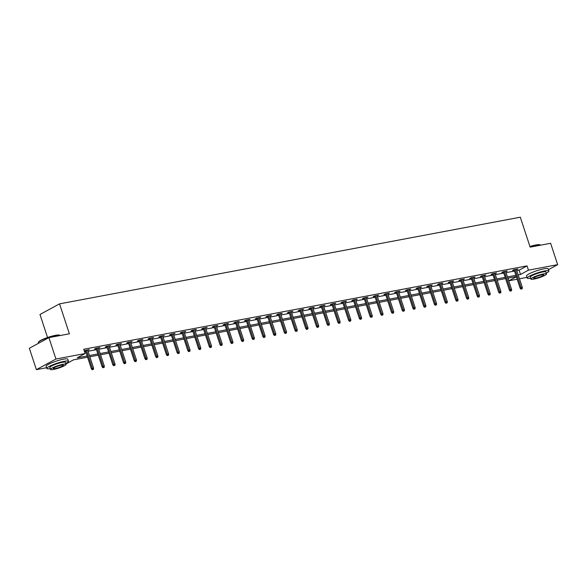 <?xml version="1.0" encoding="UTF-8"?>
<svg xmlns="http://www.w3.org/2000/svg" width="587" height="587" viewBox="0 0 587 587"><rect width="100%" height="100%" fill="white"/><g stroke="black" fill="none" stroke-linecap="round" stroke-linejoin="round"><path stroke-width="0.88" d="M47.554 337.503L39.982 314.478L59.544 303.861L520.302 217.205L530.142 247.134L550.621 243.289L557.65 264.671L548.449 269.66M527.001 277.372L519.473 278.788M517.184 279.221L508.892 280.784L516.362 276.726M508.019 278.128L508.892 280.784M46.593 367.726L36.379 369.649L55.941 359.024L85.137 353.535L77.213 357.843L87.162 355.971M55.941 359.024L48.912 337.642L29.35 348.267L36.379 369.649M516.787 270.629L519.113 270.189L527.045 265.882L83.736 349.258L85.137 353.535M84.609 351.907L85.753 351.694M88.05 351.261L96.473 349.676M98.763 349.243L107.194 347.658M109.483 347.233L117.914 345.648M120.203 345.215L128.626 343.63M130.923 343.197L139.346 341.612M141.643 341.179L150.067 339.594M152.356 339.169L160.787 337.584M163.076 337.151L171.507 335.566M173.796 335.133L182.219 333.548M184.516 333.115L192.94 331.53M195.236 331.105L203.66 329.52M205.949 329.087L214.38 327.502M216.669 327.069L225.1 325.484M227.389 325.051L235.813 323.474M238.109 323.041L246.533 321.456M248.829 321.023L257.253 319.438M259.542 319.005L267.973 317.42M270.262 316.995L278.686 315.41M280.982 314.977L289.406 313.392M291.702 312.959L300.126 311.374M302.422 310.941L310.846 309.356M313.135 308.931L321.566 307.346M323.855 306.913L332.279 305.328M334.575 304.895L342.999 303.31M345.295 302.877L353.719 301.292M356.015 300.867L364.439 299.282M366.728 298.849L375.159 297.264M377.448 296.831L385.872 295.246M388.168 294.813L396.592 293.236M398.889 292.803L407.312 291.218M409.601 290.785L418.032 289.2M420.321 288.767L428.752 287.182M431.041 286.757L439.465 285.172M441.762 284.739L450.185 283.154M452.482 282.721L460.905 281.136M463.194 280.703L471.625 279.118M473.914 278.693L482.345 277.108M484.635 276.675L493.058 275.09M495.355 274.657L503.778 273.072M506.075 272.639L514.498 271.055M516.487 269.697L517.991 268.949L513.867 269.727L512.546 270.438L514.19 270.13M505.767 271.715L507.271 270.967L503.147 271.737L501.826 272.456L503.477 272.148M495.046 273.733L496.551 272.977L492.427 273.755L491.106 274.474L492.757 274.166M484.326 275.743L485.831 274.995L481.707 275.773L480.386 276.492L482.037 276.176M473.614 277.761L475.118 277.013L470.994 277.783L469.673 278.502L471.317 278.194M462.894 279.779L464.398 279.03L460.274 279.801L458.953 280.52L460.597 280.212M452.173 281.797L453.678 281.041L449.554 281.819L448.233 282.538L449.884 282.222M441.453 283.807L442.958 283.059L438.834 283.837L437.513 284.548L439.164 284.24M430.741 285.825L432.237 285.077L428.114 285.847L426.793 286.566L428.444 286.258M420.021 287.843L421.525 287.087L417.401 287.865L416.08 288.584L417.724 288.276M409.3 289.861L410.805 289.105L406.681 289.883L405.36 290.602L407.004 290.286M398.58 291.871L400.085 291.123L395.961 291.9L394.64 292.612L396.291 292.304M387.86 293.889L389.364 293.14L385.241 293.911L383.92 294.63L385.571 294.322M377.147 295.907L378.644 295.151L374.528 295.929L373.2 296.648L374.851 296.34M366.427 297.925L367.932 297.169L363.808 297.947L362.487 298.666L364.131 298.35M355.707 299.935L357.212 299.187L353.088 299.957L351.767 300.676L353.411 300.368M344.987 301.953L346.491 301.204L342.368 301.975L341.047 302.694L342.698 302.386M334.267 303.971L335.771 303.215L331.648 303.993L330.327 304.712L331.978 304.404M323.554 305.981L325.051 305.233L320.935 306.01L319.607 306.722L321.258 306.414M312.834 307.999L314.339 307.25L310.215 308.021L308.894 308.74L310.538 308.432M302.114 310.017L303.618 309.261L299.495 310.039L298.174 310.758L299.825 310.45M291.394 312.035L292.898 311.279L288.775 312.057L287.454 312.776L289.105 312.46M280.674 314.045L282.178 313.297L278.055 314.074L276.734 314.786L278.385 314.478M269.961 316.063L271.458 315.314L267.342 316.085L266.014 316.804L267.665 316.496M259.241 318.081L260.745 317.325L256.622 318.103L255.301 318.822L256.945 318.514M248.521 320.098L250.025 319.343L245.902 320.12L244.581 320.84L246.232 320.524M237.801 322.109L239.305 321.36L235.182 322.138L233.861 322.85L235.512 322.542M227.081 324.127L228.585 323.378L224.461 324.149L223.141 324.868L224.792 324.56M216.368 326.145L217.865 325.389L213.749 326.167L212.428 326.886L214.072 326.577M205.648 328.162L207.152 327.407L203.029 328.184L201.708 328.903L203.351 328.588M194.928 330.173L196.432 329.424L192.309 330.195L190.988 330.914L192.639 330.606M184.208 332.191L185.712 331.442L181.588 332.213L180.268 332.932L181.919 332.624M173.488 334.208L174.992 333.453L170.868 334.23L169.548 334.95L171.199 334.634M162.775 336.219L164.279 335.471L160.156 336.248L158.835 336.96L160.478 336.652M152.055 338.237L153.559 337.488L149.436 338.259L148.115 338.978L149.758 338.67M141.335 340.255L142.839 339.499L138.715 340.277L137.395 340.996L139.046 340.687M130.615 342.272L132.119 341.517L127.995 342.294L126.675 343.013L128.326 342.698M119.902 344.283L121.399 343.534L117.275 344.312L115.955 345.024L117.605 344.716M109.182 346.301L110.686 345.552L106.563 346.323L105.242 347.042L106.885 346.734M98.462 348.318L99.966 347.563L95.842 348.34L94.522 349.06L96.165 348.751M87.742 350.336L89.246 349.581L84.249 350.828M84.301 350.982L85.453 350.762M48.912 337.642L69.383 333.79L59.544 303.861M527.045 265.882L528.447 270.159L557.65 264.671M518.196 274.907L520.522 274.467L528.447 270.159M89.451 355.539L97.882 353.954M100.172 353.521L108.595 351.936M110.892 351.503L119.315 349.918M121.612 349.492L130.035 347.908M132.324 347.475L140.755 345.89M143.045 345.457L151.475 343.872M153.765 343.439L162.188 341.854M164.485 341.429L172.908 339.844M175.205 339.411L183.628 337.826M185.918 337.393L194.348 335.808M196.638 335.375L205.068 333.798M207.358 333.365L215.781 331.78M218.078 331.347L226.501 329.762M228.798 329.329L237.221 327.744M239.511 327.319L247.941 325.734M250.231 325.301L258.662 323.716M260.951 323.283L269.374 321.698M271.671 321.265L280.094 319.68M282.391 319.255L290.814 317.67M293.104 317.237L301.535 315.652M303.824 315.219L312.247 313.634M314.544 313.201L322.967 311.616M325.264 311.191L333.687 309.606M335.984 309.173L344.408 307.588M346.697 307.155L355.128 305.57M357.417 305.145L365.84 303.56M368.137 303.127L376.561 301.542M378.857 301.109L387.281 299.524M389.577 299.091L398.001 297.506M400.29 297.081L408.721 295.496M411.01 295.063L419.434 293.478M421.73 293.045L430.154 291.46M432.45 291.027L440.874 289.442M443.163 289.017L451.594 287.432M453.883 286.999L462.314 285.414M464.603 284.981L473.027 283.396M475.323 282.963L483.747 281.378M486.043 280.953L494.467 279.368M496.756 278.935L505.187 277.35M507.476 276.917L515.907 275.332M87.566 357.204L73.507 359.846L65.971 363.94M516.311 276.572L507.887 278.157M505.59 278.59L497.167 280.175M494.87 280.601L486.447 282.186M484.158 282.618L475.727 284.203M473.438 284.636L465.007 286.221M462.717 286.654L454.294 288.232M451.997 288.665L443.574 290.249M441.277 290.682L432.854 292.267M430.564 292.7L422.134 294.285M419.844 294.711L411.421 296.296M409.124 296.728L400.701 298.313M398.404 298.746L389.981 300.331M387.684 300.764L379.261 302.349M376.971 302.775L368.541 304.36M366.251 304.792L357.828 306.377M355.531 306.81L347.108 308.395M344.811 308.828L336.388 310.413M334.091 310.839L325.668 312.423M323.378 312.856L314.948 314.441M312.658 314.874L304.235 316.459M301.938 316.885L293.515 318.47M291.218 318.902L282.795 320.487M280.505 320.92L272.075 322.505M269.785 322.938L261.354 324.523M259.065 324.949L250.642 326.533M248.345 326.966L239.922 328.551M237.625 328.984L229.201 330.569M226.912 331.002L218.481 332.587M216.192 333.012L207.761 334.597M205.472 335.03L197.049 336.615M194.752 337.048L186.328 338.633M184.032 339.066L175.608 340.651M173.319 341.076L164.888 342.661M162.599 343.094L154.168 344.679M151.879 345.112L143.455 346.697M141.159 347.122L132.735 348.707M130.439 349.14L122.015 350.725M119.726 351.158L111.295 352.743M109.006 353.176L100.582 354.761M98.286 355.186L89.862 356.771M519.113 270.189L520.522 274.467M516.523 269.22L516.67 269.668M505.803 271.238L505.95 271.678M495.083 273.256L495.23 273.696M484.363 275.274L484.51 275.714M473.65 277.284L473.79 277.732M462.93 279.302L463.077 279.742M452.21 281.32L452.357 281.76M441.49 283.338L441.637 283.778M430.77 285.348L430.917 285.796M420.057 287.366L420.197 287.806M409.337 289.384L409.484 289.824M398.617 291.394L398.764 291.842M387.897 293.412L388.044 293.852M377.177 295.43L377.324 295.87M366.464 297.448L366.604 297.888M355.744 299.458L355.891 299.906M345.024 301.476L345.171 301.916M334.304 303.494L334.451 303.934M323.591 305.511L323.731 305.952M312.871 307.522L313.018 307.97M302.151 309.54L302.298 309.98M291.431 311.558L291.578 311.998M280.711 313.575L280.857 314.016M269.998 315.586L270.137 316.026M259.278 317.604L259.425 318.044M248.558 319.622L248.705 320.062M237.838 321.632L237.984 322.08M227.118 323.65L227.264 324.09M216.405 325.668L216.544 326.108M205.685 327.685L205.832 328.126M194.965 329.696L195.111 330.143M184.245 331.714L184.391 332.154M173.525 333.732L173.671 334.172M162.812 335.749L162.951 336.19M152.092 337.76L152.238 338.207M141.372 339.778L141.518 340.218M130.652 341.795L130.798 342.236M119.931 343.813L120.078 344.253M109.219 345.824L109.358 346.264M98.499 347.842L98.645 348.282M87.779 349.859L87.925 350.3M514.051 269.69L520.141 288.217L521.095 287.703L515.107 269.492M521.52 288.877L522.21 288.745L521.52 288.877L521.095 287.703L522.327 287.469L516.34 269.257M520.141 288.217L520.992 289.164M522.21 288.745L522.327 287.469M529.936 246.503A11.116 1.724 -18.2 0 1 535.938 244.962A11.116 1.724 -18.2 0 1 539.835 244.772L540.172 244.94A11.395 1.768 161.8 0 0 536.18 245.131A11.395 1.768 161.8 0 0 530.01 246.723M546.24 273.153A11.395 1.768 161.8 0 0 548.889 270.989A11.395 1.768 161.8 0 0 544.67 270.959A11.395 1.768 161.8 0 0 533.033 274.511A11.395 1.768 161.8 0 0 527.243 278.106A11.395 1.768 161.8 0 0 530.655 278.275M548.889 270.989L548.185 268.853A11.395 1.768 161.8 0 0 543.966 268.824A11.395 1.768 161.8 0 0 532.328 272.375A11.395 1.768 161.8 0 0 526.539 275.971L527.243 278.106M530.919 279.074L530.274 277.108A8.203 1.269 -18.2 0 1 534.441 274.525A8.203 1.269 -18.2 0 1 542.821 271.964A8.203 1.269 -18.2 0 1 545.859 271.986L546.504 273.953A8.203 1.269 161.8 0 0 543.467 273.931A8.203 1.269 161.8 0 0 535.087 276.492A8.203 1.269 161.8 0 0 530.919 279.074A8.203 1.269 161.8 0 0 533.957 279.096A8.203 1.269 161.8 0 0 542.337 276.543A8.203 1.269 161.8 0 0 546.504 273.953M541.779 274.848A5.283 0.822 161.8 0 0 536.379 276.499A5.283 0.822 161.8 0 0 533.693 278.165A5.283 0.822 161.8 0 0 535.645 278.179A5.283 0.822 161.8 0 0 541.045 276.528A5.283 0.822 161.8 0 0 543.731 274.863A5.283 0.822 161.8 0 0 541.779 274.848M38.382 342.316L38.559 341.986A11.116 1.724 -18.2 0 1 44.92 338.479A11.116 1.724 -18.2 0 1 55.523 335.309A11.116 1.724 -18.2 0 1 59.419 335.126L59.764 335.294A11.395 1.768 161.8 0 0 55.765 335.485A11.395 1.768 161.8 0 0 44.898 338.721A11.395 1.768 161.8 0 0 38.382 342.316A11.395 1.768 161.8 0 0 38.338 342.625L38.551 343.27M65.825 363.5A11.395 1.768 161.8 0 0 68.474 361.343A11.395 1.768 161.8 0 0 64.262 361.313A11.395 1.768 161.8 0 0 52.617 364.865A11.395 1.768 161.8 0 0 46.828 368.46A11.395 1.768 161.8 0 0 50.247 368.629M68.474 361.343L67.769 359.2A11.395 1.768 161.8 0 0 63.557 359.171A11.395 1.768 161.8 0 0 51.92 362.722A11.395 1.768 161.8 0 0 46.131 366.317L46.828 368.46M50.504 369.428L49.858 367.462A8.203 1.269 -18.2 0 1 54.026 364.872A8.203 1.269 -18.2 0 1 62.413 362.318A8.203 1.269 -18.2 0 1 65.443 362.34L66.089 364.307A8.203 1.269 161.8 0 0 63.058 364.285A8.203 1.269 161.8 0 0 54.679 366.838A8.203 1.269 161.8 0 0 50.504 369.428A8.203 1.269 161.8 0 0 53.542 369.45A8.203 1.269 161.8 0 0 61.921 366.89A8.203 1.269 161.8 0 0 66.089 364.307M61.364 365.202A5.283 0.822 161.8 0 0 55.963 366.853A5.283 0.822 161.8 0 0 53.278 368.519A5.283 0.822 161.8 0 0 55.237 368.533A5.283 0.822 161.8 0 0 60.637 366.882A5.283 0.822 161.8 0 0 63.323 365.217A5.283 0.822 161.8 0 0 61.364 365.202M503.33 271.708L509.421 290.235L510.374 289.714L504.387 271.51M510.8 290.895L511.49 290.763L510.8 290.895L510.374 289.714L511.607 289.486L505.62 271.275M509.421 290.235L510.272 291.181M511.49 290.763L511.607 289.486M492.61 273.718L498.701 292.253L499.654 291.732L493.667 273.52M500.08 292.906L500.77 292.781L500.08 292.906L499.654 291.732L500.887 291.497L494.9 273.293M498.701 292.253L499.552 293.192M500.77 292.781L500.887 291.497M481.89 275.736L487.98 294.263L488.934 293.749L482.947 275.538M489.367 294.923L490.05 294.791L489.367 294.923L488.934 293.749L490.174 293.515L484.187 275.303M487.98 294.263L488.839 295.21M490.05 294.791L490.174 293.515M471.17 277.754L477.268 296.281L478.214 295.767L472.227 277.556M478.647 296.941L479.33 296.809L478.647 296.941L478.214 295.767L479.454 295.532L473.467 277.321M477.268 296.281L478.119 297.227M479.33 296.809L479.454 295.532M460.457 279.772L466.548 298.299L467.501 297.778L461.514 279.566M467.927 298.952L468.617 298.827L467.927 298.952L467.501 297.778L468.734 297.55L462.747 279.339M466.548 298.299L467.399 299.245M468.617 298.827L468.734 297.55M449.737 281.782L455.828 300.317L456.781 299.796L450.794 281.584M457.207 300.97L457.897 300.845L457.207 300.97L456.781 299.796L458.014 299.561L452.027 281.349M455.828 300.317L456.679 301.256M457.897 300.845L458.014 299.561M439.017 283.8L445.107 302.327L446.061 301.813L440.074 283.602M446.487 302.987L447.177 302.855L446.487 302.987L446.061 301.813L447.301 301.579L441.314 283.367M445.107 302.327L445.959 303.274M447.177 302.855L447.301 301.579M428.297 285.818L434.387 304.345L435.341 303.831L429.354 285.62M435.774 305.005L436.457 304.873L435.774 305.005L435.341 303.831L436.581 303.596L430.594 285.385M434.387 304.345L435.246 305.291M436.457 304.873L436.581 303.596M417.577 287.828L423.675 306.363L424.621 305.842L418.634 287.63M425.054 307.016L425.736 306.891L425.054 307.016L424.621 305.842L425.861 305.614L419.874 287.403M423.675 306.363L424.526 307.309M425.736 306.891L425.861 305.614M406.864 289.846L412.954 308.373L413.908 307.859L407.921 289.648M414.334 309.033L415.024 308.909L414.334 309.033L413.908 307.859L415.141 307.625L409.154 289.413M412.954 308.373L413.806 309.32M415.024 308.909L415.141 307.625M396.144 291.864L402.234 310.391L403.188 309.877L397.201 291.666M403.614 311.051L404.304 310.919L403.614 311.051L403.188 309.877L404.421 309.642L398.434 291.431M402.234 310.391L403.086 311.337M404.304 310.919L404.421 309.642M385.424 293.882L391.514 312.409L392.468 311.888L386.481 293.683M392.894 313.069L393.584 312.937L392.894 313.069L392.468 311.888L393.708 311.66L387.721 293.449M391.514 312.409L392.365 313.355M393.584 312.937L393.708 311.66M374.704 295.892L380.802 314.427L381.748 313.906L375.761 295.694M382.181 315.08L382.863 314.955L382.181 315.08L381.748 313.906L382.988 313.678L377.001 295.466M380.802 314.427L381.653 315.366M382.863 314.955L382.988 313.678M363.984 297.91L370.081 316.437L371.028 315.923L365.041 297.712M371.461 317.097L372.151 316.965L371.461 317.097L371.028 315.923L372.268 315.689L366.281 297.477M370.081 316.437L370.933 317.384M372.151 316.965L372.268 315.689M353.271 299.928L359.361 318.455L360.315 317.941L354.328 299.73M360.741 319.115L361.431 318.983L360.741 319.115L360.315 317.941L361.548 317.706L355.561 299.495M359.361 318.455L360.213 319.401M361.431 318.983L361.548 317.706M342.551 301.945L348.641 320.473L349.595 319.952L343.608 301.747M350.021 321.133L350.71 321.001L350.021 321.133L349.595 319.952L350.828 319.724L344.84 301.513M348.641 320.473L349.492 321.419M350.71 321.001L350.828 319.724M331.831 303.956L337.921 322.49L338.875 321.97L332.888 303.758M339.301 323.144L339.99 323.019L339.301 323.144L338.875 321.97L340.115 321.735L334.128 303.53M337.921 322.49L338.772 323.43M339.99 323.019L340.115 321.735M321.111 305.974L327.208 324.501L328.155 323.987L322.168 305.776M328.588 325.161L329.27 325.029L328.588 325.161L328.155 323.987L329.395 323.753L323.408 305.541M327.208 324.501L328.06 325.447M329.27 325.029L329.395 323.753M310.398 307.992L316.488 326.519L317.435 326.005L311.448 307.793M317.868 327.179L318.558 327.047L317.868 327.179L317.435 326.005L318.675 325.77L312.688 307.559M316.488 326.519L317.34 327.465M318.558 327.047L318.675 325.77M299.678 310.009L305.768 328.537L306.722 328.016L300.735 309.804M307.148 329.19L307.837 329.065L307.148 329.19L306.722 328.016L307.955 327.788L301.967 309.576M305.768 328.537L306.619 329.483M307.837 329.065L307.955 327.788M288.958 312.02L295.048 330.547L296.002 330.033L290.015 311.822M296.428 331.207L297.117 331.083L296.428 331.207L296.002 330.033L297.235 329.799L291.247 311.587M295.048 330.547L295.899 331.494M297.117 331.083L297.235 329.799M278.238 314.038L284.328 332.565L285.282 332.051L279.295 313.84M285.715 333.225L286.397 333.093L285.715 333.225L285.282 332.051L286.522 331.816L280.535 313.605M284.328 332.565L285.179 333.511M286.397 333.093L286.522 331.816M267.518 316.055L273.615 334.583L274.562 334.069L268.575 315.857M274.995 335.243L275.677 335.111L274.995 335.243L274.562 334.069L275.802 333.834L269.815 315.623M273.615 334.583L274.467 335.529M275.677 335.111L275.802 333.834M256.805 318.066L262.895 336.6L263.842 336.08L257.854 317.868M264.275 337.254L264.964 337.129L264.275 337.254L263.842 336.08L265.082 335.852L259.094 317.64M262.895 336.6L263.746 337.547M264.964 337.129L265.082 335.852M246.085 320.084L252.175 338.611L253.129 338.097L247.142 319.886M253.555 339.271L254.244 339.147L253.555 339.271L253.129 338.097L254.362 337.863L248.374 319.651M252.175 338.611L253.026 339.557M254.244 339.147L254.362 337.863M235.365 322.102L241.455 340.629L242.409 340.115L236.422 321.903M242.835 341.289L243.524 341.157L242.835 341.289L242.409 340.115L243.642 339.88L237.654 321.669M241.455 340.629L242.306 341.575M243.524 341.157L243.642 339.88M224.645 324.119L230.735 342.647L231.689 342.126L225.702 323.921M232.122 343.307L232.804 343.175L232.122 343.307L231.689 342.126L232.929 341.898L226.942 323.686M230.735 342.647L231.594 343.593M232.804 343.175L232.929 341.898M213.925 326.13L220.022 344.664L220.969 344.143L214.981 325.932M221.402 345.317L222.084 345.193L221.402 345.317L220.969 344.143L222.209 343.909L216.221 325.704M220.022 344.664L220.873 345.604M222.084 345.193L222.209 343.909M203.212 328.148L209.302 346.675L210.256 346.161L204.269 327.95M210.682 347.335L211.371 347.203L210.682 347.335L210.256 346.161L211.489 345.926L205.501 327.715M209.302 346.675L210.153 347.621M211.371 347.203L211.489 345.926M192.492 330.165L198.582 348.693L199.536 348.179L193.549 329.967M199.962 349.353L200.651 349.221L199.962 349.353L199.536 348.179L200.769 347.944L194.781 329.733M198.582 348.693L199.433 349.639M200.651 349.221L200.769 347.944M181.772 332.183L187.862 350.71L188.816 350.19L182.828 331.978M189.241 351.371L189.931 351.239L189.241 351.371L188.816 350.19L190.049 349.962L184.061 331.75M187.862 350.71L188.713 351.657M189.931 351.239L190.049 349.962M171.052 334.194L177.142 352.728L178.096 352.207L172.108 333.996M178.529 353.381L179.211 353.257L178.529 353.381L178.096 352.207L179.336 351.973L173.348 333.768M177.142 352.728L178 353.668M179.211 353.257L179.336 351.973M160.332 336.212L166.429 354.739L167.376 354.225L161.388 336.013M167.809 355.399L168.491 355.267L167.809 355.399L167.376 354.225L168.616 353.99L162.628 335.779M166.429 354.739L167.28 355.685M168.491 355.267L168.616 353.99M149.619 338.229L155.709 356.757L156.663 356.243L150.676 338.031M157.089 357.417L157.778 357.285L157.089 357.417L156.663 356.243L157.896 356.008L151.908 337.796M155.709 356.757L156.56 357.703M157.778 357.285L157.896 356.008M138.899 340.24L144.989 358.774L145.943 358.253L139.955 340.042M146.368 359.427L147.058 359.303L146.368 359.427L145.943 358.253L147.176 358.026L141.188 339.814M144.989 358.774L145.84 359.721M147.058 359.303L147.176 358.026M128.179 342.258L134.269 360.785L135.223 360.271L129.235 342.06M135.648 361.445L136.338 361.321L135.648 361.445L135.223 360.271L136.463 360.036L130.475 341.825M134.269 360.785L135.12 361.731M136.338 361.321L136.463 360.036M117.459 344.276L123.549 362.803L124.503 362.289L118.515 344.077M124.936 363.463L125.618 363.331L124.936 363.463L124.503 362.289L125.743 362.054L119.755 343.843M123.549 362.803L124.407 363.749M125.618 363.331L125.743 362.054M106.739 346.293L112.836 364.82L113.783 364.307L107.795 346.095M114.216 365.481L114.898 365.349L114.216 365.481L113.783 364.307L115.023 364.072L109.035 345.86M112.836 364.82L113.687 365.767M114.898 365.349L115.023 364.072M96.026 348.304L102.116 366.838L103.07 366.317L97.082 348.106M103.495 367.491L104.185 367.367L103.495 367.491L103.07 366.317L104.303 366.09L98.315 347.878M102.116 366.838L102.967 367.785M104.185 367.367L104.303 366.09M85.306 350.322L91.396 368.849L92.35 368.335L86.362 350.123M92.775 369.509L93.465 369.384L92.775 369.509L92.35 368.335L93.582 368.1L87.595 349.889M91.396 368.849L92.247 369.795M93.465 369.384L93.582 368.1"/></g></svg>
